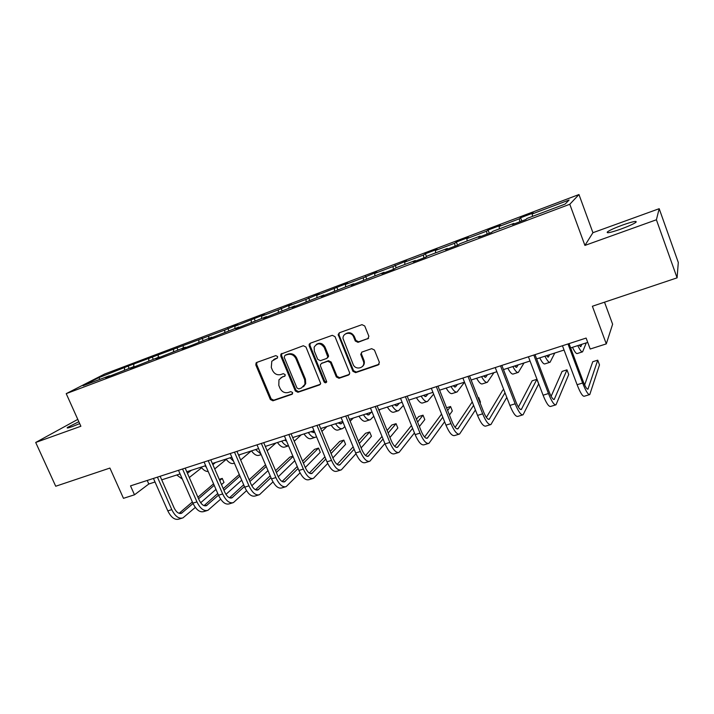 <?xml version="1.0" encoding="UTF-8"?>
<svg xmlns="http://www.w3.org/2000/svg" width="714" height="714" viewBox="0 0 714 714"><rect width="100%" height="100%" fill="white"/><g stroke="black" fill="none" stroke-linecap="round" stroke-linejoin="round"><path stroke-width="1.07" d="M277.603 356.527L275.774 355.617L256.79 362.426L256.085 362.917L255.835 364.997L270.356 399.501L272.926 400.804L291.928 394.333L292.633 392.548L290.803 391.629L288.331 392.477C284.69 393.298 281.914 391.906 280.013 388.3L278.808 385.408L278.951 379.83L281.968 377.242L285.118 375.778L285.136 374.582L283.306 373.672L280.834 374.538C277.193 375.385 274.417 373.993 272.507 370.37L271.293 367.469L271.811 361.213L277.496 357.875L277.603 356.527M622.599 225.035C615.191 227.766 610.175 230.015 607.552 231.791C605.865 233.621 610.238 232.746 620.671 229.167C628.168 226.4 633.238 224.134 635.871 222.357C637.45 220.537 633.023 221.429 622.599 225.035M78.843 421.715L67.535 427.391C66.411 428.373 67.91 428.141 72.034 426.686L79.691 423.607M367.737 338.909L368.879 336.267L364.738 325.986L361.989 324.656L339.391 332.769L338.15 334.509L352.912 371.298L355.617 372.637L378.233 364.934L379.375 362.31L374.422 350.012L371.673 348.673L361.953 352.064L360.722 354.34L363.587 361.73C365.318 368.237 355.358 370.628 353.091 364.292L343.023 338.516C342.613 332.537 351.627 331.251 353.671 337.035L355.277 341.006L358.009 342.336L368.594 338.293M77.79 419.386L35.7 442.466L55.719 486.243L109.911 468.063L123.468 498.327L134.491 494.802L130.51 485.877L586.123 338.07L590.201 349.03L606.293 343.88L612.621 324.218L604.517 302.183M656.398 219.778L659.192 208.693L592.923 232.702L584.918 245.42L656.398 219.778L677.086 277.844L592.388 306.252L606.293 343.88M584.918 245.42L569.79 204.266L66.215 393.646L104.637 374.02L578.965 194.538L569.79 204.266M35.7 442.466L80.878 426.258L66.215 393.646M305.976 347.04L303.316 345.728L280.914 354.135L280.781 356.063L295.328 390.969L297.934 392.281L319.506 384.935L320.684 383.534L305.976 347.04M310.242 343.238L332.296 335.321L335 336.642L349.762 373.101L348.521 375.055L339.016 378.286L336.339 376.956L330.448 362.578L327.762 361.248L321.523 363.435L320.354 364.792L320.479 366.041L326.726 381.713C326.012 383.123 325.111 383.168 324.022 381.838L309.207 345.879L309.171 344.282L310.242 343.238L309.947 345.353L309.207 345.879M659.192 208.693L678.3 262.475L677.086 277.844M520.586 217.752L519.319 218.814L499.077 226.463L500.478 225.356L488.073 230.042L486.582 231.184L466.84 238.637L468.455 237.459L456.344 242.037L454.648 243.242L435.379 250.525L437.2 249.275L425.383 253.738L423.491 255.014L404.686 262.118L406.694 260.806L393.066 266.509L374.707 273.444L376.903 272.061L363.372 277.728L345.442 284.502L347.807 283.065L316.846 295.301L319.381 293.802L306.029 299.389L288.911 305.851L291.598 304.307L278.335 309.849L261.61 316.168L264.448 314.571L234.915 326.253L237.896 324.602L224.803 330.064L128.127 366.095L98.764 377.679L83.092 385.703L109.42 375.778L105.663 377.733L134.152 366.461L130.501 368.379L159.427 356.938L155.911 358.812L185.283 347.2L181.9 349.021L192.048 345.201L211.728 337.231L208.479 339.016L238.788 327.039L235.691 328.77L266.483 316.605L263.537 318.283L294.837 305.922L292.053 307.547L323.861 294.98L321.255 296.551L353.6 283.77L351.172 285.279L384.07 272.293L381.829 273.739L393.825 269.223L395.993 267.804L415.298 260.53L413.263 261.904L425.562 257.272L427.516 255.924L447.321 248.463L445.491 249.766L458.102 245.018L459.852 243.742L480.156 236.093L478.55 237.316L491.491 232.443L493.008 231.247L513.839 223.402L512.465 224.544L525.754 219.537L527.021 218.43L565.122 204.079L569.112 200.009L532.126 213.977L533.313 212.95L520.586 217.752L521.809 221.028M519.863 221.759L519.319 218.814M499.479 228.81L499.077 226.463M513.839 223.402L514.16 223.91M487.055 234.112L486.582 231.184M467.179 240.975L466.84 238.637M480.156 236.093L480.495 236.584M455.05 246.16L454.648 243.242M435.674 252.854L435.379 250.525M447.321 248.463L447.678 248.945M423.821 257.924L423.491 255.014M404.918 264.439L404.686 262.118M415.298 260.53L415.673 260.994M393.334 269.401L393.066 266.509M374.895 275.756L374.707 273.444M384.07 272.293L384.462 272.748M363.569 280.441L363.372 277.728M345.576 286.796L345.442 284.502M353.6 283.77L354.001 284.217M334.491 291.142L334.366 288.679M316.936 297.586L316.846 295.301M306.101 301.674L306.029 299.389M288.956 308.136L288.911 305.851M278.362 312.125L278.335 309.849M261.61 318.435L261.61 316.168M251.257 322.335L251.266 320.068M234.879 328.511L234.915 326.253M238.788 327.039L239.235 327.431M224.758 332.322L224.803 330.064M208.738 338.356L208.809 336.107M211.728 337.231L212.192 337.615M198.84 342.086L198.92 339.846M183.177 347.995L183.284 345.754M185.283 347.2L185.756 347.575M173.484 351.645L173.609 349.405M158.16 357.419L158.303 355.188M159.427 356.938L159.909 357.303M148.682 360.989L148.842 358.767M133.688 366.639L133.857 364.426M134.152 366.461L134.634 366.817M124.415 370.138L124.602 367.924M100.005 379.33L98.764 377.679M109.42 375.778L109.92 376.126M592.923 232.702L578.965 194.538M134.491 494.802L148.807 484.003L155.027 481.995M161.721 479.835L180.071 473.917M186.765 471.758L205.668 465.662M212.361 463.502L231.836 457.219M238.538 455.059L258.611 448.579M265.305 446.42L285.993 439.744M292.686 437.584L314.008 430.703M320.702 428.543L342.693 421.456M349.378 419.296L372.056 411.978M378.732 409.827L402.125 402.277M408.792 400.126L432.934 392.343M439.583 390.192L464.502 382.16M471.133 380.018L496.855 371.717M503.477 369.584L530.029 361.016M536.625 358.883L564.06 350.038M570.629 347.914L587.729 342.399M532.59 216.333L532.126 213.977M147.236 480.451L148.807 484.003M129.118 368.362L128.127 366.095M153.251 359.267L152.252 356.973M177.902 349.976L176.902 347.656M203.097 340.489L202.089 338.141M228.846 330.787L227.837 328.404M255.166 320.863L254.166 318.453M303.477 386.765L305.717 383.686L305.235 382.561M282.092 310.724L281.084 308.278M309.635 300.344L308.618 297.872M364.051 364.283L363.712 363.453M337.811 289.723L336.794 287.224M366.648 278.862L365.63 276.327M396.172 267.732L395.154 265.171M426.508 256.621L425.383 253.738M457.567 245.214L456.344 242.037M489.295 233.273L488.073 230.042M277.505 357.866L273.605 359.597M280.932 377.733L285.073 375.85M256.897 362.391L256.656 364.443L271.15 398.885L273.721 400.188L292.606 393.753M281.816 353.448L281.566 355.518L296.078 390.371L298.693 391.674L320.381 384.275M284.904 355.483L284.199 357.295L296.97 387.979L298.809 388.898L301.442 387.997L304.976 384.284L304.691 379.786L295.962 358.723C294.025 355.045 291.223 353.653 287.537 354.537L285.172 355.295M304.976 384.284L305.717 383.686L305.44 379.196L304.691 379.786M285.68 354.938L288.313 354.001C291.99 353.118 294.793 354.51 296.721 358.169L305.44 379.196M321.416 363.471L328.476 360.695L331.144 362.016L337.035 376.376L339.703 377.697L349.432 374.368M309.947 345.353L324.736 381.24L326.575 382.168M324.299 347.584C320.675 342.747 317.293 342.613 314.142 347.174L314.338 351.127L317.73 359.356L320.39 360.677L326.628 358.49L327.833 356.991L324.299 347.584L325.013 347.058C322.719 343.202 319.818 342.336 316.32 344.443M327.458 357.892L328.547 356.447L328.395 355.304L327.69 355.858M325.013 347.058L328.395 355.304M345.424 333.947C349.021 331.733 351.993 332.59 354.34 336.517L355.947 340.48L358.669 341.81L368.379 338.382M362.337 366.577C364.015 365.22 364.649 363.417 364.238 361.159L363.935 360.213L363.292 360.775M361.712 352.163L361.373 353.796L363.935 360.213M339.302 332.804L339.007 334.937L353.573 370.718L356.277 372.048L379.179 364.211M187.523 473.212L191.423 470.258M186.889 472.052L187.603 471.49M201.625 467.759L189.29 477.541M182.356 479.13L176.76 474.989M181.99 518.186L178.982 519.096C174.85 520.274 171.128 517.525 167.808 510.867L153.448 478.434M195.315 507.413L182.927 517.9C178.821 519.069 175.108 516.311 171.788 509.644L157.428 477.148M160.141 476.265L174.046 507.752C176.251 512.206 178.732 514.044 181.481 513.268L193.048 503.513M198.572 498.765L214.2 485.324M219.751 480.549L222.25 478.407L219.234 479.353M179.107 513.312L192.369 501.969M197.903 497.23L213.557 483.842M223.991 482.432L222.25 478.407L223.991 482.432L221.501 484.592M215.976 489.411L200.661 502.754M212.861 464.653L215.53 462.476M226.249 459.405L214.718 468.937M206.453 467.483L205.079 465.849M208.193 471.481C205.846 471.633 203.49 470.187 201.125 467.126M238.806 455.666L240.154 454.532M251.23 450.962L240.654 459.994M233.594 461.306L230.06 457.79M234.397 463.163L234.076 463.261C231.55 464.207 228.864 462.815 226.017 459.093M206.989 510.608L203.865 511.554C199.858 512.688 196.198 509.885 192.878 503.138L178.491 470.312M220.653 499.166L207.899 510.331C203.918 511.456 200.268 508.645 196.948 501.888L182.552 469M185.185 468.143L199.126 500.014C201.33 504.521 203.767 506.396 206.426 505.646L218.475 495.15M223.964 490.268L239.949 476.068M204.025 505.637L217.752 493.508M223.259 488.644L239.27 474.498M245.598 471.053L247.196 475.247M241.716 480.192L225.954 494.383M232.532 502.87L229.292 503.852C225.419 504.941 221.822 502.076 218.511 495.239L204.079 462.012M246.535 490.67L233.416 502.594C229.569 503.682 225.981 500.809 222.67 493.954L208.238 460.664M210.782 459.843L224.749 492.098C226.954 496.667 229.346 498.586 231.916 497.863L244.447 486.537M249.891 481.522L266.224 466.483M229.489 497.783L243.688 484.779M249.141 479.79L265.51 464.814M267.991 470.624L251.81 485.743M275.952 442.983L267.152 450.775M260.922 454.033L255.576 449.561M261.172 454.604L259.316 455.193C256.879 456.103 254.264 454.666 251.453 450.891M284.6 440.199L286.573 441.136M285.421 440.743L286.135 440.092M301.192 434.844L294.23 441.261M277.443 442.501C280.209 446.348 282.762 447.83 285.091 446.955L288.563 445.848C286.376 446.125 284.074 444.554 281.664 441.145M311.125 431.64L314.606 432.14M311.813 432.131L312.973 431.042M326.976 426.526L321.898 431.417M316.481 436.638L315.713 437.164C313.508 438.003 311.036 436.468 308.314 432.541M315.053 437.37L311.438 438.53C309.216 439.378 306.734 437.843 304.003 433.933M258.647 494.954L255.273 495.971C251.542 497.024 248.026 494.088 244.715 487.162L230.247 453.524M272.998 481.896L259.494 494.695C255.791 495.739 252.274 492.785 248.972 485.85L234.495 452.14M236.95 451.346L250.953 484.012C253.158 488.635 255.496 490.598 257.977 489.902L270.981 477.666M276.372 472.498L293.061 456.532M292.901 456.157L289.786 457.139L275.586 470.642M255.514 489.742L270.187 475.783M294.811 460.7L278.237 476.8M285.341 486.859L281.843 487.912C278.264 488.92 274.819 485.922 271.507 478.907L257.013 444.84M300.05 472.838L286.162 486.609C282.601 487.608 279.165 484.592 275.863 477.568L261.36 443.43M263.716 442.662L277.746 475.738C279.95 480.424 282.235 482.432 284.618 481.771L298.095 468.509M303.432 463.172L318.515 448.089L314.508 449.356L302.593 461.182M282.119 481.504L297.247 466.483M318.515 448.089L320.274 452.301L305.271 467.536M312.643 478.576L309.019 479.683C305.583 480.638 302.218 477.559 298.916 470.455L284.395 435.959M327.699 463.457L313.428 478.344C310.019 479.29 306.672 476.202 303.37 469.089L288.84 434.514M291.089 433.782L305.155 467.277C307.35 472.025 309.581 474.078 311.857 473.453L325.807 459.031M331.073 453.506L343.836 440.119L339.739 441.404L330.18 451.364M309.332 473.07L324.897 456.853M343.836 440.119L345.585 444.376L332.902 457.915M338.249 422.884L341.131 423.768L342.952 422.09M338.784 423.322L339.694 422.42M353.305 418.029L350.163 421.215M344.826 426.633L342.738 428.525C340.64 429.328 338.249 427.74 335.571 423.75M342.104 428.721L338.365 429.917C336.249 430.729 333.849 429.15 331.162 425.169M340.578 470.115L336.803 471.258C333.536 472.159 330.261 469.018 326.967 461.815L312.411 426.865M355.983 453.711L341.319 469.883C338.079 470.785 334.812 467.625 331.519 460.405L316.962 425.392M319.104 424.696L333.197 458.62C335.384 463.431 337.561 465.537 339.73 464.939L354.126 449.213M359.303 443.474L369.673 431.979L365.497 433.3L358.348 441.145M337.16 464.412L353.153 446.857M369.673 431.979L371.432 436.281L361.123 447.91M365.979 413.942L368.745 414.879L371.45 412.174M366.371 414.281L367.014 413.602M380.214 409.345L379.045 410.595M373.788 416.244L370.37 419.689C368.388 420.457 366.077 418.815 363.453 414.754M369.772 419.877L365.898 421.117C363.899 421.894 361.579 420.26 358.937 416.208M369.156 461.449L365.238 462.636C362.141 463.493 358.955 460.271 355.67 452.971L341.096 417.565M384.9 443.546L369.852 461.235C366.791 462.083 363.613 458.843 360.329 451.534L345.754 416.057M347.78 415.396L361.891 449.758C364.069 454.639 366.193 456.799 368.245 456.237L383.052 439.012M388.148 433.014L396.074 423.67L391.808 425.008L387.113 430.48M365.63 455.541L382.008 436.433M396.074 423.67L397.832 428.025L389.96 437.477M394.342 404.793L396.975 405.793L399.483 403.133M403.392 405.427L398.626 410.648C396.761 411.389 394.547 409.693 391.959 405.561M398.064 410.836L394.057 412.112C392.173 412.853 389.942 411.166 387.345 407.042M398.403 452.587L394.333 453.818C391.424 454.613 388.327 451.31 385.051 443.912L370.45 408.042M414.45 432.925L399.064 452.381C396.172 453.176 393.093 449.856 389.826 442.439L375.225 406.489M377.126 405.873L391.263 440.69C393.441 445.634 395.494 447.848 397.421 447.33L412.612 428.355M417.592 422.063L423.027 415.182L418.672 416.548L416.476 419.288M394.771 446.42L411.478 425.535M423.027 415.182L424.794 419.582L419.386 426.553M423.357 395.431L425.865 396.493L428.15 393.887M433.639 394.11L427.525 401.411C425.794 402.107 423.67 400.349 421.135 396.145M427.008 401.58L422.849 402.901C421.099 403.606 418.957 401.866 416.414 397.671M428.346 443.51L424.125 444.786C421.394 445.527 418.404 442.144 415.137 434.639L400.518 398.287M444.617 421.778L428.962 443.323C426.267 444.054 423.286 440.654 420.028 433.13L405.409 396.698M407.185 396.118L421.34 431.408C423.509 436.424 425.49 438.691 427.293 438.209L442.796 417.181M447.642 410.532L450.57 406.507L446.545 407.774M424.589 437.039L441.564 414.075M450.57 406.507L452.337 410.969L449.427 415.039M453.042 385.855L455.416 386.988L457.478 384.427M464.519 382.195L457.103 391.95C455.505 392.611 453.47 390.79 450.998 386.515M456.621 392.111L452.319 393.485C450.695 394.146 448.651 392.343 446.17 388.068M459.013 434.21L454.622 435.54C452.096 436.218 449.204 432.755 445.955 425.142L431.327 388.291M475.408 409.988L459.584 434.041C457.085 434.71 454.211 431.229 450.962 423.598L436.334 386.667M437.977 386.131L452.14 421.894C454.3 426.981 456.219 429.301 457.888 428.864L473.596 405.373M478.282 398.296L478.719 397.644L478.103 397.832M455.121 427.383L472.249 401.92M478.719 397.644L480.477 402.161L480.049 402.821M483.44 376.046L485.663 377.251L487.483 374.743M493.954 372.654L487.367 382.276C485.913 382.882 483.985 381.008 481.566 376.653M486.93 382.418L482.468 383.846C480.995 384.462 479.049 382.597 476.622 378.241M490.42 424.687L485.859 426.071C483.548 426.686 480.772 423.134 477.532 415.405L462.895 378.054M506.797 397.412L490.937 424.527C488.653 425.133 485.895 421.563 482.664 413.825L468.018 376.385M469.526 375.894L483.699 412.156C485.85 417.315 487.689 419.698 489.215 419.296L505.003 392.789M503.825 389.737L502.826 390.049L486.377 417.404M514.553 366.005L516.624 367.282L518.203 364.827M524.022 362.953L518.355 372.369C517.052 372.931 515.222 370.994 512.875 366.55M517.953 372.494L513.339 373.975C512.009 374.547 510.171 372.619 507.806 368.183M522.603 414.932L517.873 416.369C515.776 416.914 513.116 413.272 509.894 405.427L495.248 367.558M501.862 365.407L516.043 402.169C518.186 407.399 519.944 409.845 521.318 409.497L536.892 379.321L538.659 383.953L523.076 414.789C521.015 415.325 518.373 411.666 515.16 403.812L500.505 365.845M536.892 379.321L532.135 380.821L518.382 407.06M546.424 355.724L548.334 357.08L549.646 354.688M554.787 353.028L550.083 362.221C548.941 362.739 547.227 360.731 544.943 356.206M549.735 362.337L544.952 363.863C543.782 364.39 542.042 362.391 539.748 357.884M555.59 404.936L550.673 406.427C548.807 406.9 546.272 403.16 543.077 395.208L528.422 356.795M535.018 354.653L549.2 391.932C551.324 397.243 553.002 399.751 554.225 399.447L566.97 369.852L568.728 374.538L556.001 404.802C554.18 405.275 551.663 401.518 548.468 393.539L533.813 355.045M566.97 369.852L562.105 371.387L551.146 396.288M579.081 345.192L580.812 346.62L581.848 344.3M586.283 342.872L582.588 351.832C581.607 352.297 580.009 350.217 577.796 345.603M582.285 351.931L577.323 353.51C576.323 353.983 574.699 351.922 572.476 347.316M589.407 394.681L584.302 396.225C582.678 396.627 580.277 392.798 577.099 384.721L562.445 345.754M569.022 343.621L583.195 381.437C585.31 386.827 586.899 389.398 587.952 389.148L597.734 360.168L599.492 364.908L589.764 394.574C588.184 394.958 585.81 391.111 582.633 383.016L567.987 343.961M597.734 360.168L592.754 361.73L584.659 384.944M275.229 358.678L274.435 359.222M285.011 375.957L284.44 376.385M282.744 376.671L281.968 377.242M292.562 393.825L291.928 394.333M273.721 400.188L272.926 400.804M271.15 398.885L270.356 399.501M256.656 364.443L255.835 364.997M277.407 358L276.907 358.339M320.22 384.337L319.506 384.935M298.693 391.674L297.934 392.281M296.078 390.371L295.328 390.969M281.566 355.518L280.781 356.063M296.721 358.169L295.962 358.723M288.313 354.001L287.537 354.537M349.191 374.466L348.521 375.055M339.703 377.697L339.016 378.286M337.035 376.376L336.339 376.956M331.144 362.016L330.448 362.578M328.476 360.695L327.762 361.248M322.246 362.873L321.523 363.435M324.736 381.24L324.022 381.838M358.669 341.81L358.009 342.336M355.947 340.48L355.277 341.006M354.34 336.517L353.671 337.035M361.498 354.18L360.847 354.733M378.848 364.363L378.233 364.934M356.277 372.048L355.617 372.637M353.573 370.718L352.912 371.298M339.007 334.937L338.311 335.455M187.345 473.087L188.184 472.82M167.808 510.867L171.788 509.644M179.857 513.482L182.329 512.723M192.878 503.138L196.948 501.888M204.847 505.851L207.247 505.119M218.511 495.239L222.67 493.954M230.39 498.051L232.71 497.337M313.053 432.613L314.597 432.113M244.715 487.162L248.972 485.85M256.496 490.072L258.736 489.385M271.507 478.907L275.863 477.568M283.199 481.914L285.341 481.263M298.916 470.455L303.37 469.089M310.501 473.578L312.545 472.954M340.105 423.902L341.631 423.411M326.967 461.815L331.519 460.405M338.427 465.046L340.373 464.448M367.772 414.995L369.209 414.531M355.67 452.971L360.329 451.534M367.005 456.317L368.852 455.755M396.056 405.891L397.412 405.454M385.051 443.912L389.826 442.439M396.252 447.383L397.984 446.848M425 396.573L426.258 396.163M415.137 434.639L420.028 433.13M426.196 438.235L427.82 437.736M454.613 387.042L455.773 386.667M445.955 425.142L450.962 423.598M456.862 428.864L458.361 428.409M484.922 377.278L485.984 376.938M477.532 415.405L482.664 413.825M488.269 419.27L489.643 418.85M515.954 367.291L516.909 366.978M509.894 405.427L515.16 403.812M520.452 409.443L521.693 409.068M547.727 357.062L548.575 356.786M543.077 395.208L548.468 393.539M553.448 399.367L554.537 399.028M580.277 346.576L581.009 346.344M577.099 384.721L582.633 383.016M587.265 389.032L588.211 388.746M607.909 232.764L607.552 231.791M67.794 427.963L67.535 427.391M256.861 362.409L256.085 362.917M281.7 353.6L280.914 354.135M328.547 356.447L327.833 356.991M309.912 343.755L309.171 344.282M364.238 361.159L363.587 361.73M361.373 353.796L360.722 354.34M338.847 333.991L338.15 334.509M180.856 513.455L181.481 513.268M205.819 505.833L206.426 505.646M231.336 498.042L231.916 497.863M257.415 490.081L257.977 489.902M284.074 481.932L284.618 481.771M311.349 473.614L311.857 473.453M339.239 465.091L339.73 464.939M367.781 456.38L368.245 456.237"/></g></svg>

